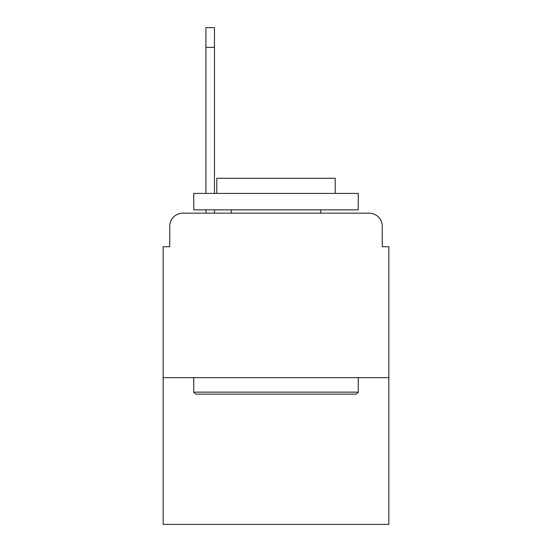 <?xml version="1.0" encoding="UTF-8"?>
<svg xmlns="http://www.w3.org/2000/svg" width="552" height="552" viewBox="0 0 552 552"><rect width="100%" height="100%" fill="white"/><g stroke="black" fill="none" stroke-linecap="round" stroke-linejoin="round"><path stroke-width="0.83" d="M169.733 226.32L169.733 246.716L169.733 226.32A13.158 13.158 0 0 1 182.891 213.162L205.924 213.162L205.924 209.87M388.849 377.665L163.15 377.665L163.15 524.4L388.849 524.4L388.849 246.716L382.267 246.716L382.267 226.32A13.158 13.158 0 0 0 369.109 213.162L182.891 213.162M163.15 377.665L163.15 246.716L169.733 246.716M214.473 209.87L214.473 213.162L224.678 213.162M327.322 213.162L369.109 213.162M382.267 246.716L382.267 226.32M356.275 394.114L195.725 394.114L193.745 392.141L358.255 392.141L356.275 394.114M193.745 193.421L358.255 193.421L358.255 209.87L193.745 209.87L193.745 193.421M335.223 193.421L335.223 178.282L216.777 178.282L216.777 193.421M193.745 377.665L193.745 392.141M358.255 377.665L358.255 392.141M231.253 209.87L231.253 213.162M320.746 209.87L320.746 213.162M205.924 193.421L205.924 27.6L214.473 27.6L214.473 193.421M205.924 47.341L214.473 47.341"/></g></svg>
